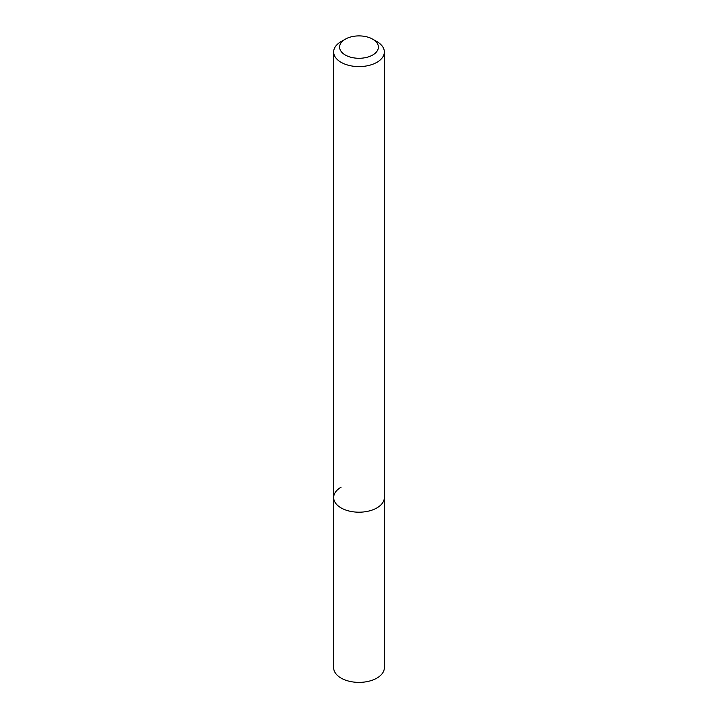 <?xml version="1.0" encoding="UTF-8"?>
<svg xmlns="http://www.w3.org/2000/svg" width="718" height="718" viewBox="0 0 718 718"><rect width="100%" height="100%" fill="white"/><g stroke="black" fill="none" stroke-linecap="round" stroke-linejoin="round"><path stroke-width="1.08" d="M341.077 41.617L345.295 39.176A19.386 11.192 180 0 1 372.705 39.176A19.386 11.192 180 0 1 372.705 55.008A19.386 11.192 180 0 1 345.295 55.008A19.386 11.192 180 0 1 345.295 39.176L341.077 41.617A25.345 14.638 180 0 0 333.655 51.965L333.655 497.556A25.345 14.638 180 0 1 341.077 487.208M372.705 39.176L376.923 41.617A25.345 14.638 180 0 1 384.345 51.965A25.345 14.638 180 0 1 376.923 62.313A25.345 14.638 180 0 1 349.298 65.482A25.345 14.638 180 0 1 333.655 51.965M384.345 51.965L384.345 497.556A25.345 14.638 180 0 1 376.923 507.904A25.345 14.638 180 0 1 349.298 511.081A25.345 14.638 180 0 1 333.655 497.556L333.655 667.749A25.345 14.638 180 0 0 349.298 681.265A25.345 14.638 180 0 0 376.923 678.097A25.345 14.638 180 0 0 384.345 667.749L384.345 497.556A25.345 14.638 180 0 1 376.923 507.904A25.345 14.638 180 0 1 349.298 511.081A25.345 14.638 180 0 1 333.655 497.556"/></g></svg>
